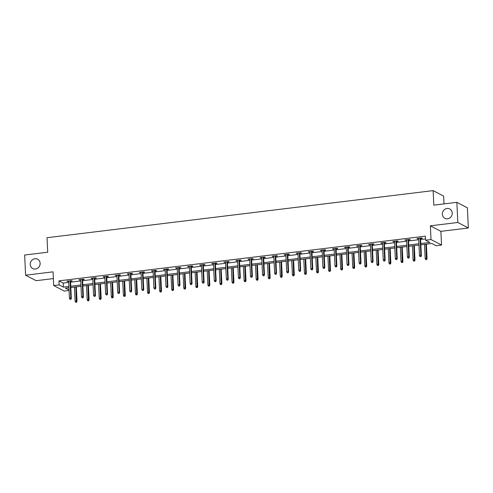 <?xml version="1.0" encoding="UTF-8"?>
<svg xmlns="http://www.w3.org/2000/svg" width="493" height="493" viewBox="0 0 493 493"><rect width="100%" height="100%" fill="white"/><g stroke="black" fill="none" stroke-linecap="round" stroke-linejoin="round"><path stroke-width="0.74" d="M40.136 263.28A5.281 4.868 117.6 0 1 37.782 268.118A5.281 4.868 117.6 0 1 32.735 268.568A5.281 4.868 117.6 0 1 30.233 264.488A5.281 4.868 117.6 0 1 32.587 259.657A5.281 4.868 117.6 0 1 37.634 259.207A5.281 4.868 117.6 0 1 40.136 263.28M452.241 213.025A5.281 4.868 117.6 0 1 449.887 217.863A5.281 4.868 117.6 0 1 444.84 218.313A5.281 4.868 117.6 0 1 442.332 214.233A5.281 4.868 117.6 0 1 444.686 209.402A5.281 4.868 117.6 0 1 449.733 208.952A5.281 4.868 117.6 0 1 452.241 213.025M69.051 290.469L64.244 291.055L53.712 285.546L59.129 284.886L63.4 287.117L68.866 286.451M444.02 203.892L443.657 196.128L433.125 190.625L47.026 237.712L47.71 252.225L24.65 255.035L25.599 275.193L36.131 280.696L53.386 278.594M433.125 190.625L433.815 205.137L456.869 202.327L467.401 207.83L468.35 227.988L457.818 222.479L430.352 225.831L430.999 239.536L441.531 245.046L436.114 245.705L431.843 243.474L420.862 244.811M430.352 225.831L440.884 231.34L468.35 227.988M440.884 231.34L441.531 245.046M456.869 202.327L457.818 222.479M420.8 243.536L429.853 242.433L425.582 240.196L425.391 236.165L58.944 280.856L63.209 283.087L68.675 282.421M70.561 282.193L80.741 280.948M82.633 280.72L92.813 279.476M94.705 279.248L104.886 278.009M106.778 277.775L116.958 276.536M118.844 276.302L129.024 275.063M130.916 274.829L141.097 273.59M142.988 273.362L153.169 272.118M155.055 271.889L165.235 270.645M167.127 270.417L177.307 269.172M179.199 268.944L189.38 267.699M191.272 267.471L201.452 266.232M203.338 265.998L213.518 264.759M215.41 264.525L225.591 263.287M227.483 263.052L237.663 261.814M239.549 261.586L249.735 260.341M251.621 260.113L261.801 258.868M263.693 258.64L273.874 257.395M275.766 257.167L285.946 255.929M287.832 255.694L298.012 254.456M299.904 254.222L310.085 252.983M311.977 252.749L322.157 251.51M324.043 251.282L334.229 250.037M336.115 249.809L346.296 248.564M348.187 248.336L358.368 247.092M360.26 246.864L370.44 245.619M372.326 245.391L382.506 244.152M384.398 243.918L394.579 242.679M396.471 242.445L406.651 241.206M408.537 240.972L418.723 239.734M420.609 239.506L425.521 238.902M420.566 238.544L422.285 238.335L421.577 237.965L416.93 238.532L418.674 238.778M408.494 240.017L410.213 239.808L409.504 239.438L404.864 239.999L406.608 240.245M396.421 241.49L398.147 241.28L397.432 240.904L392.792 241.471L394.536 241.718M384.355 242.963L386.074 242.753L385.366 242.377L380.719 242.944L382.463 243.191M372.283 244.436L374.002 244.226L373.293 243.85L368.653 244.417L370.391 244.664M360.21 245.902L361.936 245.693L361.221 245.323L356.581 245.89L358.325 246.136M348.144 247.375L349.864 247.166L349.149 246.796L344.508 247.363L346.252 247.609M336.072 248.848L337.791 248.638L337.083 248.269L332.436 248.836L334.18 249.082M324 250.321L325.719 250.111L325.01 249.741L320.37 250.308L322.108 250.549M311.927 251.794L313.653 251.584L312.938 251.214L308.298 251.775L310.042 252.022M299.861 253.266L301.58 253.057L300.872 252.681L296.225 253.248L297.969 253.494M287.789 254.739L289.508 254.53L288.799 254.154L284.153 254.721L285.897 254.967M275.716 256.212L277.442 255.996L276.727 255.627L272.087 256.194L273.831 256.44M263.65 257.679L265.37 257.469L264.655 257.099L260.014 257.666L261.758 257.913M251.578 259.152L253.297 258.942L252.589 258.572L247.942 259.139L249.686 259.386M239.506 260.624L241.225 260.415L240.516 260.045L235.876 260.612L237.614 260.859M227.433 262.097L229.159 261.888L228.444 261.518L223.804 262.079L225.547 262.325M215.367 263.57L217.086 263.361L216.378 262.985L211.731 263.552L213.475 263.798M203.295 265.043L205.014 264.833L204.305 264.458L199.659 265.024L201.403 265.271M191.222 266.516L192.948 266.306L192.233 265.93L187.593 266.497L189.337 266.744M179.15 267.982L180.876 267.773L180.161 267.403L175.52 267.97L177.264 268.217M167.084 269.455L168.803 269.246L168.095 268.876L163.448 269.443L165.192 269.689M155.012 270.928L156.731 270.719L156.022 270.349L151.382 270.916L153.12 271.162M142.939 272.401L144.665 272.191L143.95 271.822L139.309 272.389L141.053 272.629M130.873 273.874L132.592 273.664L131.884 273.295L127.237 273.855L128.981 274.102M118.801 275.347L120.52 275.137L119.811 274.761L115.165 275.328L116.909 275.575M106.728 276.82L108.454 276.61L107.739 276.234L103.099 276.801L104.843 277.048M94.656 278.292L96.382 278.077L95.667 277.707L91.026 278.274L92.77 278.52M82.59 279.759L84.309 279.549L83.6 279.18L78.954 279.747L80.698 279.993M70.517 281.232L72.237 281.022L71.528 280.653L66.888 281.22L68.626 281.466M53.712 285.546L53.071 271.84L25.599 275.193M58.944 280.856L59.129 284.886M425.582 240.196L430.999 239.536M68.921 287.733L65.39 288.165L69.032 290.069M418.97 245.039L408.789 246.284M406.898 246.512L396.717 247.757M394.831 247.985L384.651 249.23M382.759 249.458L372.579 250.703M370.687 250.931L360.506 252.169M358.621 252.404L348.434 253.642M346.548 253.877L336.368 255.115M334.476 255.349L324.295 256.588M322.404 256.816L312.223 258.061M310.337 258.289L300.157 259.534M298.265 259.762L288.085 261.007M286.193 261.235L276.012 262.473M274.126 262.707L263.94 263.946M262.054 264.18L251.874 265.419M249.982 265.653L239.801 266.892M237.909 267.12L227.729 268.365M225.843 268.593L215.663 269.837M213.771 270.065L203.591 271.31M201.699 271.538L191.518 272.783M189.632 273.011L179.446 274.25M177.56 274.484L167.38 275.723M165.488 275.957L155.307 277.195M153.415 277.43L143.235 278.668M141.349 278.896L131.169 280.141M129.277 280.369L119.096 281.614M117.205 281.842L107.024 283.087M105.138 283.315L94.952 284.553M93.066 284.788L82.886 286.026M80.994 286.26L70.813 287.499M70.752 286.223L80.932 284.979M82.824 284.751L93.004 283.512M94.896 283.278L105.077 282.039M106.963 281.805L117.143 280.566M119.035 280.332L129.215 279.093M131.107 278.865L141.288 277.621M143.18 277.393L153.36 276.148M155.246 275.92L165.426 274.675M167.318 274.447L177.498 273.208M179.39 272.974L189.571 271.735M191.457 271.501L201.637 270.263M203.529 270.028L213.709 268.79M215.601 268.562L225.782 267.317M227.674 267.089L237.854 265.844M239.74 265.616L249.92 264.371M251.812 264.143L261.993 262.898M263.884 262.67L274.065 261.432M275.951 261.198L286.137 259.959M288.023 259.725L298.203 258.486M300.095 258.252L310.276 257.013M312.168 256.785L322.348 255.54M324.234 255.312L334.414 254.068M336.306 253.84L346.487 252.595M348.378 252.367L358.559 251.128M360.445 250.894L370.631 249.655M372.517 249.421L382.697 248.182M384.589 247.948L394.77 246.71M396.662 246.482L406.842 245.237M408.728 245.009L418.908 243.764M63.209 283.087L63.4 287.117M417.62 238.446L417.645 238.902M405.554 239.918L405.573 240.374M393.482 241.391L393.5 241.847M381.409 242.864L381.434 243.32M369.337 244.331L369.362 244.787M357.271 245.804L357.289 246.26M345.199 247.276L345.223 247.732M333.126 248.749L333.151 249.205M321.06 250.222L321.079 250.678M308.988 251.695L309.006 252.151M296.915 253.168L296.94 253.624M284.843 254.634L284.868 255.091M272.777 256.107L272.795 256.563M260.705 257.58L260.729 258.036M248.632 259.053L248.657 259.509M236.566 260.526L236.585 260.982M224.494 261.999L224.512 262.455M212.421 263.472L212.446 263.928M200.349 264.944L200.374 265.4M188.283 266.411L188.301 266.867M176.211 267.884L176.229 268.34M164.138 269.357L164.163 269.813M152.072 270.83L152.09 271.286M140 272.302L140.018 272.758M127.927 273.775L127.952 274.231M115.855 275.248L115.88 275.704M103.789 276.715L103.807 277.171M91.716 278.188L91.735 278.644M79.644 279.66L79.669 280.116M67.578 281.133L67.596 281.589M420.708 256.465L419.937 256.563L420.997 256.619L420.856 255.325L419.463 255.491L418.656 238.322M420.048 238.15L420.856 255.325L421.367 255.59L420.541 238.088M420.997 256.619L421.367 255.59M419.463 255.491L419.937 256.563M425.625 259.54L426.685 259.595L425.625 259.54L425.157 258.468L427.061 258.566L426.377 244.14M426.402 259.447L425.884 244.201M425.157 258.468L424.491 244.368M427.061 258.566L426.685 259.595M408.642 257.938L407.865 258.036L408.925 258.092L408.783 256.791L407.391 256.964L406.583 239.789M407.976 239.623L408.783 256.791L409.301 257.063L408.475 239.561M408.925 258.092L409.301 257.063M407.391 256.964L407.865 258.036M396.569 259.41L395.793 259.509L396.853 259.558L396.717 258.264L395.324 258.437L394.511 241.262M395.904 241.095L396.717 258.264L397.229 258.535L396.403 241.034M396.853 259.558L397.229 258.535M395.324 258.437L395.793 259.509M413.559 261.013L414.613 261.068L413.559 261.013L413.085 259.94L414.989 260.039L414.311 245.613M414.33 260.914L413.812 245.674M413.085 259.94L412.419 245.841M414.989 260.039L414.613 261.068M401.487 262.486L402.547 262.535L401.487 262.486L401.012 261.413L402.917 261.512L402.239 247.085M402.263 262.387L401.74 247.141M401.012 261.413L400.347 247.313M402.917 261.512L402.547 262.535M384.497 260.883L383.727 260.976L384.78 261.031L384.645 259.737L383.252 259.91L382.445 242.735M383.837 242.568L384.645 259.737L385.156 260.008L384.33 242.507M384.78 261.031L385.156 260.008M383.252 259.91L383.727 260.976M372.431 262.356L371.654 262.449L372.714 262.504L372.572 261.21L371.18 261.382L370.372 244.208M371.765 244.035L372.572 261.21L373.084 261.481L372.258 243.98M372.714 262.504L373.084 261.481M371.18 261.382L371.654 262.449M360.358 263.829L359.582 263.921L360.642 263.977L360.506 262.683L359.114 262.855L358.3 245.68M359.693 245.508L360.506 262.683L361.018 262.948L360.192 245.446M360.642 263.977L361.018 262.948M359.114 262.855L359.582 263.921M389.415 263.952L390.474 264.008L389.415 263.952L388.946 262.886L390.85 262.985L390.166 248.552M390.191 263.86L389.673 248.614M388.946 262.886L388.281 248.786M390.85 262.985L390.474 264.008M377.348 265.425L378.402 265.481L377.348 265.425L376.874 264.359L378.778 264.458L378.1 250.025M378.119 265.333L377.601 250.087M376.874 264.359L376.208 250.259M378.778 264.458L378.402 265.481M365.276 266.898L366.336 266.953L365.276 266.898L364.802 265.832L366.706 265.924L366.028 251.498M366.046 266.805L365.529 251.559M364.802 265.832L364.136 251.732M366.706 265.924L366.336 266.953M348.286 265.302L347.516 265.394L348.569 265.45L348.434 264.156L347.041 264.322L346.228 247.153M347.62 246.981L348.434 264.156L348.945 264.421L348.12 246.919M348.569 265.45L348.945 264.421M347.041 264.322L347.516 265.394M353.204 268.371L354.264 268.426L353.204 268.371L352.729 267.298L354.64 267.397L353.956 252.971M353.98 268.278L353.463 253.032M352.729 267.298L352.07 253.199M354.64 267.397L354.264 268.426M336.214 266.775L335.443 266.867L336.503 266.923L336.362 265.628L334.969 265.795L334.162 248.626M335.554 248.454L336.362 265.628L336.873 265.893L336.047 248.392M336.503 266.923L336.873 265.893M334.969 265.795L335.443 266.867M341.131 269.844L342.191 269.899L341.131 269.844L340.663 268.771L342.567 268.87L341.883 254.443M341.908 269.751L341.39 254.505M340.663 268.771L339.997 254.671M342.567 268.87L342.191 269.899M324.147 268.241L323.371 268.34L324.431 268.395L324.289 267.101L322.897 267.268L322.089 250.093M323.482 249.926L324.289 267.101L324.807 267.366L323.981 249.865M324.431 268.395L324.807 267.366M322.897 267.268L323.371 268.34M329.065 271.316L330.119 271.372L329.065 271.316L328.591 270.244L330.495 270.343L329.817 255.916M329.835 271.218L329.318 255.978M328.591 270.244L327.925 256.144M330.495 270.343L330.119 271.372M312.075 269.714L311.299 269.813L312.359 269.862L312.223 268.568L310.83 268.74L310.017 251.566M311.41 251.399L312.223 268.568L312.735 268.839L311.909 251.338M312.359 269.862L312.735 268.839M310.83 268.74L311.299 269.813M316.993 272.789L318.053 272.839L316.993 272.789L316.518 271.717L318.423 271.816L317.745 257.389M317.769 272.691L317.245 257.445M316.518 271.717L315.853 257.617M318.423 271.816L318.053 272.839M300.003 271.187L299.233 271.279L300.286 271.335L300.151 270.041L298.758 270.213L297.951 253.038M299.343 252.872L300.151 270.041L300.662 270.312L299.836 252.81M300.286 271.335L300.662 270.312M298.758 270.213L299.233 271.279M304.921 274.262L305.98 274.311L304.921 274.262L304.452 273.19L306.356 273.288L305.672 258.862M305.697 274.163L305.179 258.917M304.452 273.19L303.787 259.09M306.356 273.288L305.98 274.311M287.937 272.66L287.16 272.752L288.22 272.808L288.078 271.514L286.686 271.686L285.878 254.511M287.271 254.339L288.078 271.514L288.59 271.785L287.764 254.283M288.22 272.808L288.59 271.785M286.686 271.686L287.16 272.752M292.854 275.729L293.908 275.784L292.854 275.729L292.38 274.663L294.284 274.761L293.606 260.329M293.625 275.636L293.107 260.39M292.38 274.663L291.714 260.563M294.284 274.761L293.908 275.784M275.864 274.133L275.088 274.225L276.148 274.281L276.012 272.986L274.619 273.159L273.806 255.984M275.199 255.812L276.012 272.986L276.524 273.251L275.698 255.756M276.148 274.281L276.524 273.251M274.619 273.159L275.088 274.225M280.782 277.202L281.842 277.257L280.782 277.202L280.307 276.135L282.212 276.234L281.534 261.801M281.552 277.109L281.035 261.863M280.307 276.135L279.642 262.036M282.212 276.234L281.842 277.257M263.792 275.605L263.022 275.698L264.075 275.753L263.94 274.459L262.547 274.626L261.734 257.457M263.126 257.284L263.94 274.459L264.451 274.724L263.626 257.223M264.075 275.753L264.451 274.724M262.547 274.626L263.022 275.698M268.71 278.674L269.77 278.73L268.71 278.674L268.235 277.602L270.146 277.701L269.461 263.274M269.486 278.582L268.962 263.336M268.235 277.602L267.57 263.509M270.146 277.701L269.77 278.73M251.72 277.078L250.949 277.171L252.009 277.226L251.868 275.932L250.475 276.098L249.668 258.93M251.06 258.757L251.868 275.932L252.379 276.197L251.553 258.696M252.009 277.226L252.379 276.197M250.475 276.098L250.949 277.171M256.637 280.147L257.697 280.203L256.637 280.147L256.169 279.075L258.073 279.174L257.389 264.747M257.414 280.055L256.896 264.809M256.169 279.075L255.503 264.975M258.073 279.174L257.697 280.203M239.653 278.545L238.877 278.644L239.937 278.699L239.795 277.405L238.402 277.571L237.595 260.403M238.988 260.23L239.795 277.405L240.313 277.67L239.487 260.168M239.937 278.699L240.313 277.67M238.402 277.571L238.877 278.644M244.571 281.62L245.625 281.676L244.571 281.62L244.097 280.548L246.001 280.646L245.323 266.22M245.341 281.528L244.824 266.282M244.097 280.548L243.431 266.448M246.001 280.646L245.625 281.676M227.581 280.018L226.805 280.116L227.865 280.172L227.729 278.872L226.336 279.044L225.523 261.869M226.916 261.703L227.729 278.872L228.241 279.143L227.415 261.641M227.865 280.172L228.241 279.143M226.336 279.044L226.805 280.116M232.499 283.093L233.559 283.148L232.499 283.093L232.024 282.021L233.929 282.119L233.251 267.693M233.275 282.994L232.751 267.754M232.024 282.021L231.359 267.921M233.929 282.119L233.559 283.148M215.509 281.491L214.738 281.589L215.792 281.639L215.657 280.344L214.264 280.517L213.457 263.342M214.849 263.176L215.657 280.344L216.168 280.616L215.342 263.114M215.792 281.639L216.168 280.616M214.264 280.517L214.738 281.589M220.426 284.566L221.486 284.615L220.426 284.566L219.958 283.493L221.862 283.592L221.178 269.166M221.203 284.467L220.685 269.221M219.958 283.493L219.293 269.394M221.862 283.592L221.486 284.615M203.443 282.964L202.666 283.056L203.726 283.111L203.584 281.817L202.192 281.99L201.384 264.815M202.777 264.649L203.584 281.817L204.096 282.088L203.27 264.587M203.726 283.111L204.096 282.088M202.192 281.99L202.666 283.056M208.36 286.032L209.414 286.088L208.36 286.032L207.886 284.966L209.79 285.065L209.112 270.632M209.131 285.94L208.613 270.694M207.886 284.966L207.22 270.867M209.79 285.065L209.414 286.088M191.37 284.436L190.594 284.529L191.654 284.584L191.518 283.29L190.125 283.463L189.312 266.288M190.705 266.115L191.518 283.29L192.03 283.561L191.204 266.06M191.654 284.584L192.03 283.561M190.125 283.463L190.594 284.529M196.288 287.505L197.348 287.561L196.288 287.505L195.813 286.439L197.718 286.538L197.04 272.105M197.058 287.413L196.541 272.167M195.813 286.439L195.148 272.339M197.718 286.538L197.348 287.561M179.298 285.909L178.528 286.002L179.581 286.057L179.446 284.763L178.053 284.936L177.24 267.761M178.632 267.588L179.446 284.763L179.957 285.028L179.132 267.526M179.581 286.057L179.957 285.028M178.053 284.936L178.528 286.002M184.216 288.978L185.276 289.034L184.216 288.978L183.741 287.912L185.645 288.004L184.967 273.578M184.992 288.886L184.468 273.64M183.741 287.912L183.076 273.812M185.645 288.004L185.276 289.034M167.226 287.382L166.455 287.474L167.515 287.53L167.374 286.236L165.981 286.402L165.173 269.233M166.566 269.061L167.374 286.236L167.885 286.501L167.059 268.999M167.515 287.53L167.885 286.501M165.981 286.402L166.455 287.474M172.143 290.451L173.203 290.506L172.143 290.451L171.675 289.379L173.579 289.477L172.895 275.051M172.92 290.359L172.402 275.112M171.675 289.379L171.009 275.279M173.579 289.477L173.203 290.506M155.159 288.855L154.383 288.947L155.443 289.003L155.301 287.709L153.908 287.875L153.101 270.706M154.494 270.534L155.301 287.709L155.813 287.974L154.993 270.472M155.443 289.003L155.813 287.974M153.908 287.875L154.383 288.947M160.077 291.924L161.131 291.979L160.077 291.924L159.603 290.852L161.507 290.95L160.829 276.524M160.847 291.831L160.33 276.585M159.603 290.852L158.937 276.752M161.507 290.95L161.131 291.979M143.087 290.322L142.311 290.42L143.371 290.476L143.235 289.181L141.842 289.348L141.029 272.173M142.422 272.007L143.235 289.181L143.746 289.446L142.921 271.945M143.371 290.476L143.746 289.446M141.842 289.348L142.311 290.42M148.005 293.397L149.065 293.452L148.005 293.397L147.53 292.324L149.434 292.423L148.757 277.997M148.775 293.298L148.257 278.058M147.53 292.324L146.865 278.225M149.434 292.423L149.065 293.452M131.015 291.794L130.244 291.893L131.298 291.942L131.163 290.648L129.77 290.821L128.963 273.646M130.355 273.479L131.163 290.648L131.674 290.919L130.848 273.418M131.298 291.942L131.674 290.919M129.77 290.821L130.244 291.893M135.932 294.869L136.992 294.919L135.932 294.869L135.458 293.797L137.368 293.896L136.684 279.469M136.709 294.771L136.191 279.531M135.458 293.797L134.799 279.697M137.368 293.896L136.992 294.919M118.942 293.267L118.172 293.36L119.232 293.415L119.09 292.121L117.698 292.294L116.89 275.119M118.283 274.952L119.09 292.121L119.602 292.392L118.776 274.891M119.232 293.415L119.602 292.392M117.698 292.294L118.172 293.36M123.86 296.342L124.92 296.392L123.86 296.342L123.392 295.27L125.296 295.369L124.612 280.942M124.637 296.244L124.119 280.998M123.392 295.27L122.726 281.17M125.296 295.369L124.92 296.392M106.876 294.74L106.1 294.832L107.16 294.888L107.024 293.594L105.625 293.766L104.818 276.591M106.211 276.419L107.024 293.594L107.536 293.865L106.71 276.363M107.16 294.888L107.536 293.865M105.625 293.766L106.1 294.832M111.794 297.809L112.854 297.864L111.794 297.809L111.319 296.743L113.224 296.841L112.546 282.409M112.564 297.717L112.047 282.471M111.319 296.743L110.654 282.643M113.224 296.841L112.854 297.864M94.804 296.213L94.027 296.305L95.087 296.361L94.952 295.067L93.559 295.239L92.746 278.064M94.138 277.892L94.952 295.067L95.463 295.338L94.638 277.836M95.087 296.361L95.463 295.338M93.559 295.239L94.027 296.305M99.722 299.282L100.782 299.337L99.722 299.282L99.247 298.216L101.151 298.314L100.473 283.882M100.498 299.189L99.974 283.943M99.247 298.216L98.582 284.116M101.151 298.314L100.782 299.337M82.732 297.686L81.961 297.778L83.021 297.834L82.879 296.539L81.487 296.706L80.679 279.537M82.072 279.365L82.879 296.539L83.391 296.804L82.565 279.303M83.021 297.834L83.391 296.804M81.487 296.706L81.961 297.778M87.649 300.755L88.709 300.81L87.649 300.755L87.181 299.689L89.085 299.781L88.401 285.355M88.426 300.662L87.908 285.416M87.181 299.689L86.515 285.589M89.085 299.781L88.709 300.81M70.665 299.159L69.889 299.251L70.949 299.306L70.807 298.012L69.414 298.179L68.607 281.01M70 280.837L70.807 298.012L71.319 298.277L70.499 280.776M70.949 299.306L71.319 298.277M69.414 298.179L69.889 299.251M75.583 302.227L76.637 302.283L75.583 302.227L75.109 301.155L77.013 301.254L76.335 286.827M76.353 302.135L75.836 286.889M75.109 301.155L74.443 287.055M77.013 301.254L76.637 302.283"/></g></svg>
